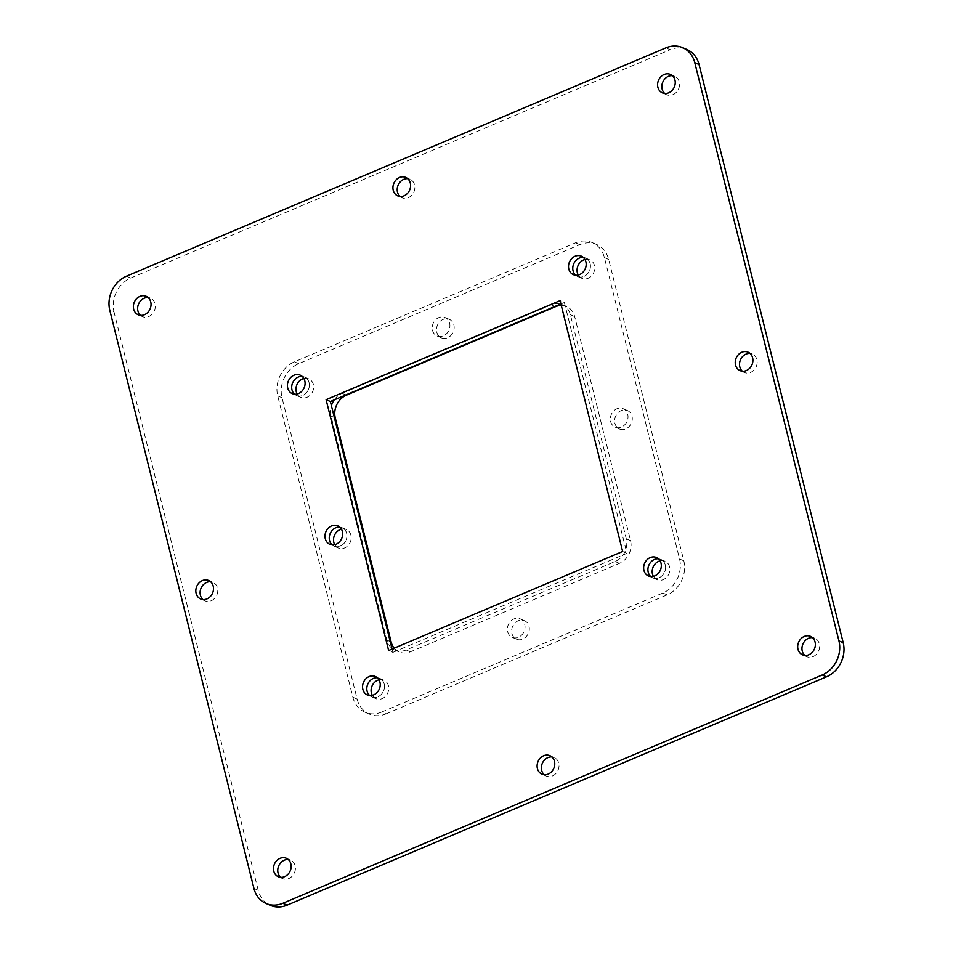 <?xml version="1.0" encoding="UTF-8"?>
<svg xmlns="http://www.w3.org/2000/svg" width="953" height="953" viewBox="0 0 953 953"><rect width="100%" height="100%" fill="white"/><g stroke="black" fill="none" stroke-linecap="round" stroke-linejoin="round"><path stroke-width="0.71" stroke-dasharray="4.76 3.57" d="M309.058 382.629A10.054 8.589 113.4 0 1 306.092 393.124A10.054 8.589 113.4 0 1 296.526 395.483A10.054 8.589 113.4 0 1 294.537 394.208A10.054 8.589 -66.6 0 0 296.526 395.483A10.054 8.589 -66.6 0 0 306.092 393.124A10.054 8.589 -66.6 0 0 309.058 382.629A10.054 8.589 -66.6 0 0 304.519 377.019A10.054 8.589 113.4 0 1 309.058 382.629M303.876 378.484A10.054 8.589 113.4 0 1 308.784 378.865A10.054 8.589 113.4 0 1 313.334 384.476A10.054 8.589 113.4 0 1 310.356 394.983A10.054 8.589 113.4 0 1 300.803 397.33A10.054 8.589 113.4 0 1 297.157 394.006M590.157 263.647A10.054 8.589 113.4 0 1 587.191 274.142A10.054 8.589 113.4 0 1 577.625 276.489A10.054 8.589 113.4 0 1 575.636 275.226A10.054 8.589 -66.6 0 0 577.625 276.489A10.054 8.589 -66.6 0 0 587.191 274.142A10.054 8.589 -66.6 0 0 590.157 263.647A10.054 8.589 -66.6 0 0 585.619 258.025A10.054 8.589 113.4 0 1 590.157 263.647M584.975 259.502A10.054 8.589 113.4 0 1 589.883 259.883A10.054 8.589 113.4 0 1 594.434 265.494A10.054 8.589 113.4 0 1 591.456 275.989A10.054 8.589 113.4 0 1 581.902 278.336A10.054 8.589 113.4 0 1 578.257 275.024M665.289 564.986A10.054 8.589 113.4 0 1 662.323 575.481A10.054 8.589 113.4 0 1 652.757 577.828A10.054 8.589 113.4 0 1 650.768 576.565A10.054 8.589 -66.6 0 0 652.757 577.828A10.054 8.589 -66.6 0 0 662.323 575.481A10.054 8.589 -66.6 0 0 665.289 564.986A10.054 8.589 -66.6 0 0 660.751 559.363A10.054 8.589 113.4 0 1 665.289 564.986M660.107 560.841A10.054 8.589 113.4 0 1 665.015 561.222A10.054 8.589 113.4 0 1 669.566 566.832A10.054 8.589 113.4 0 1 666.588 577.327A10.054 8.589 113.4 0 1 657.034 579.686A10.054 8.589 113.4 0 1 653.389 576.362M627.729 414.317A10.054 8.589 113.4 0 1 624.751 424.812A10.054 8.589 113.4 0 1 615.197 427.158A10.054 8.589 113.4 0 1 610.647 421.548A10.054 8.589 113.4 0 1 613.613 411.053A10.054 8.589 113.4 0 1 623.179 408.694A10.054 8.589 113.4 0 1 627.729 414.317M631.994 416.163A10.054 8.589 113.4 0 1 629.028 426.658A10.054 8.589 113.4 0 1 619.462 429.005A10.054 8.589 113.4 0 1 614.923 423.394A10.054 8.589 113.4 0 1 617.889 412.899A10.054 8.589 113.4 0 1 627.455 410.552A10.054 8.589 113.4 0 1 631.994 416.163M449.613 323.138A10.054 8.589 113.4 0 1 446.635 333.633A10.054 8.589 113.4 0 1 437.07 335.98A10.054 8.589 113.4 0 1 432.531 330.369A10.054 8.589 113.4 0 1 435.497 319.874A10.054 8.589 113.4 0 1 445.063 317.528A10.054 8.589 113.4 0 1 449.613 323.138M453.878 324.985A10.054 8.589 113.4 0 1 450.912 335.48A10.054 8.589 113.4 0 1 441.346 337.839A10.054 8.589 113.4 0 1 436.796 332.216A10.054 8.589 113.4 0 1 439.774 321.721A10.054 8.589 113.4 0 1 449.339 319.374A10.054 8.589 113.4 0 1 453.878 324.985M346.63 533.299A10.054 8.589 113.4 0 1 343.652 543.794A10.054 8.589 113.4 0 1 334.086 546.152A10.054 8.589 113.4 0 1 332.109 544.878A10.054 8.589 -66.6 0 0 334.086 546.152A10.054 8.589 -66.6 0 0 343.652 543.794A10.054 8.589 -66.6 0 0 346.63 533.299A10.054 8.589 -66.6 0 0 342.079 527.688A10.054 8.589 113.4 0 1 346.63 533.299M341.448 529.153A10.054 8.589 113.4 0 1 346.356 529.534A10.054 8.589 113.4 0 1 350.895 535.145A10.054 8.589 113.4 0 1 347.928 545.652A10.054 8.589 113.4 0 1 338.363 547.999A10.054 8.589 113.4 0 1 334.729 544.675M524.746 624.477A10.054 8.589 113.4 0 1 521.767 634.972A10.054 8.589 113.4 0 1 512.214 637.331A10.054 8.589 113.4 0 1 507.663 631.708A10.054 8.589 113.4 0 1 510.629 621.213A10.054 8.589 113.4 0 1 520.195 618.866A10.054 8.589 113.4 0 1 524.746 624.477M529.01 626.324A10.054 8.589 113.4 0 1 526.044 636.818A10.054 8.589 113.4 0 1 516.478 639.177A10.054 8.589 113.4 0 1 511.94 633.554A10.054 8.589 113.4 0 1 514.906 623.059A10.054 8.589 113.4 0 1 524.472 620.713A10.054 8.589 113.4 0 1 529.01 626.324M384.19 683.968A10.054 8.589 113.4 0 1 381.224 694.475A10.054 8.589 113.4 0 1 371.658 696.822A10.054 8.589 113.4 0 1 369.669 695.547A10.054 8.589 -66.6 0 0 371.658 696.822A10.054 8.589 -66.6 0 0 381.224 694.475A10.054 8.589 -66.6 0 0 384.19 683.968A10.054 8.589 -66.6 0 0 379.651 678.357A10.054 8.589 113.4 0 1 384.19 683.968M379.008 679.823A10.054 8.589 113.4 0 1 383.916 680.204A10.054 8.589 113.4 0 1 388.467 685.826A10.054 8.589 113.4 0 1 385.488 696.321A10.054 8.589 113.4 0 1 375.935 698.668A10.054 8.589 113.4 0 1 372.289 695.345M386.013 713.868L667.112 594.886A26.851 22.932 -66.6 0 0 683.813 560.805L608.681 259.466A26.851 22.932 -66.6 0 0 596.554 244.468A26.851 22.932 -66.6 0 0 579.793 244.671L298.694 363.665A26.851 22.932 -66.6 0 0 282.005 397.746L357.137 699.085A26.851 22.932 -66.6 0 0 369.264 714.071A26.851 22.932 -66.6 0 0 386.013 713.868L381.748 712.022A26.851 22.932 113.4 0 1 364.987 712.225A26.851 22.932 113.4 0 1 352.86 697.239L277.728 395.9A26.851 22.932 113.4 0 1 294.429 361.818L575.529 242.824A26.851 22.932 113.4 0 1 592.278 242.622A26.851 22.932 113.4 0 1 604.416 257.608L679.549 558.958A26.851 22.932 113.4 0 1 662.847 593.028L381.748 712.022M561.305 305.484A17.893 15.284 113.4 0 1 566.594 306.58A17.893 15.284 113.4 0 1 574.683 316.575L630.541 540.637A17.893 15.284 113.4 0 1 619.414 563.354L410.398 651.828A17.893 15.284 113.4 0 1 399.224 651.971A17.893 15.284 113.4 0 1 394.208 648.171M391.886 648.254A17.893 15.284 113.4 0 1 386.87 640.13L331.001 416.056A17.893 15.284 113.4 0 1 331.394 405.644M334.205 399.903A17.893 15.284 113.4 0 1 342.139 393.339L551.156 304.865A17.893 15.284 113.4 0 1 560.531 304.102M560.995 304.233A17.893 15.284 113.4 0 1 562.318 304.722A17.893 15.284 113.4 0 1 570.406 314.716L626.276 538.79A17.893 15.284 113.4 0 1 615.138 561.508L406.121 649.982A17.893 15.284 113.4 0 1 394.959 650.125A17.893 15.284 113.4 0 1 392.636 648.826M302.232 376.435A10.054 8.589 113.4 0 1 304.519 377.019A10.054 8.589 -66.6 0 0 302.232 376.435M583.331 257.453A10.054 8.589 113.4 0 1 585.619 258.025A10.054 8.589 -66.6 0 0 583.331 257.453M658.463 558.792A10.054 8.589 113.4 0 1 660.751 559.363A10.054 8.589 -66.6 0 0 658.463 558.792M339.792 527.104A10.054 8.589 113.4 0 1 342.079 527.688A10.054 8.589 -66.6 0 0 339.792 527.104M377.364 677.774A10.054 8.589 113.4 0 1 379.651 678.357A10.054 8.589 -66.6 0 0 377.364 677.774M280.599 877.308A10.054 8.589 -66.6 0 0 282.588 878.583A10.054 8.589 -66.6 0 0 292.154 876.236A10.054 8.589 -66.6 0 0 295.12 865.741A10.054 8.589 -66.6 0 0 290.582 860.118A10.054 8.589 -66.6 0 0 288.294 859.535M742.363 371.229A10.054 8.589 -66.6 0 0 744.341 372.492A10.054 8.589 -66.6 0 0 753.906 370.145A10.054 8.589 -66.6 0 0 756.885 359.65A10.054 8.589 -66.6 0 0 752.334 354.028A10.054 8.589 -66.6 0 0 750.047 353.456M544.223 774.729A10.054 8.589 -66.6 0 0 546.212 776.004A10.054 8.589 -66.6 0 0 555.766 773.645A10.054 8.589 -66.6 0 0 558.744 763.15A10.054 8.589 -66.6 0 0 554.193 757.54A10.054 8.589 -66.6 0 0 551.918 756.956M804.82 655.414A10.054 8.589 -66.6 0 0 806.81 656.688A10.054 8.589 -66.6 0 0 816.364 654.342A10.054 8.589 -66.6 0 0 819.342 643.847A10.054 8.589 -66.6 0 0 814.791 638.224A10.054 8.589 -66.6 0 0 812.504 637.64M140.496 315.36A10.054 8.589 -66.6 0 0 142.473 316.622A10.054 8.589 -66.6 0 0 152.039 314.276A10.054 8.589 -66.6 0 0 155.017 303.781A10.054 8.589 -66.6 0 0 150.467 298.158A10.054 8.589 -66.6 0 0 148.18 297.586M664.706 93.465A10.054 8.589 -66.6 0 0 666.695 94.728A10.054 8.589 -66.6 0 0 676.261 92.381A10.054 8.589 -66.6 0 0 679.227 81.887A10.054 8.589 -66.6 0 0 674.676 76.264A10.054 8.589 -66.6 0 0 672.401 75.692M202.953 599.544A10.054 8.589 -66.6 0 0 204.943 600.819A10.054 8.589 -66.6 0 0 214.496 598.472A10.054 8.589 -66.6 0 0 217.475 587.977A10.054 8.589 -66.6 0 0 212.924 582.354A10.054 8.589 -66.6 0 0 210.637 581.771M400.046 196.485A10.054 8.589 -66.6 0 0 402.035 197.747A10.054 8.589 -66.6 0 0 411.601 195.401A10.054 8.589 -66.6 0 0 414.567 184.906A10.054 8.589 -66.6 0 0 410.028 179.283A10.054 8.589 -66.6 0 0 407.741 178.711M253.951 888.506L258.227 890.352A26.851 22.932 -66.6 0 0 270.354 905.35M258.227 890.352L114.05 312.107L109.786 310.261M126.487 276.179L130.752 278.026A26.851 22.932 -66.6 0 0 114.05 312.107M130.752 278.026L670.162 49.711L665.885 47.853M686.91 49.496A26.851 22.932 -66.6 0 0 670.162 49.711M622.631 551.477L626.907 553.324L564.367 302.482L560.09 300.624M564.367 302.482L560.912 303.936M392.088 649.064L392.91 652.376L388.633 650.518M392.91 652.376L626.907 553.324M683.813 560.805L679.549 558.958M662.847 593.028L667.112 594.886M352.86 697.239L357.137 699.085M277.728 395.9L282.005 397.746M294.429 361.818L298.694 363.665M575.529 242.824L579.793 244.671M604.416 257.608L608.681 259.466M342.139 393.339L345.879 394.959M334.348 417.509L331.001 416.056M390.218 641.572L386.87 640.13M410.398 651.828L406.121 649.982M619.414 563.354L615.138 561.508M630.541 540.637L626.276 538.79M574.683 316.575L570.406 314.716M554.896 306.485L551.156 304.865M300.803 397.33L292.249 393.637M581.902 278.336L573.349 274.643M657.034 579.686L648.481 575.981M619.462 429.005L615.197 427.158M441.346 337.839L437.07 335.98M338.363 547.999L329.821 544.306M516.478 639.177L512.214 637.331M375.935 698.668L367.381 694.975M369.264 714.071L364.987 712.225M596.554 244.468L592.278 242.622M399.224 651.971L394.959 650.125M566.594 306.58L562.318 304.722M308.784 378.865L300.243 375.172M589.883 259.883L581.342 256.178M665.015 561.222L656.474 557.517M627.455 410.552L623.179 408.694M449.339 319.374L445.063 317.528M346.356 529.534L337.803 525.842M524.472 620.713L520.195 618.866M383.916 680.204L375.375 676.511M282.588 878.583L278.324 876.736M744.341 372.492L740.076 370.646M546.212 776.004L541.935 774.146M806.81 656.688L802.533 654.842M142.473 316.622L138.209 314.776M666.695 94.728L662.418 92.882M204.943 600.819L200.666 598.972M402.035 197.747L397.758 195.901M290.582 860.118L286.305 858.272M752.334 354.028L748.057 352.181M554.193 757.54L549.929 755.693M814.791 638.224L810.526 636.378M150.467 298.158L146.19 296.312M674.676 76.264L670.412 74.417M212.924 582.354L208.659 580.508M410.028 179.283L405.752 177.437"/><path stroke-width="1.43" d="M294.537 394.208A10.054 8.589 113.4 0 1 291.975 389.86A10.054 8.589 113.4 0 1 302.232 376.435A10.054 8.589 -66.6 0 0 291.975 389.86A10.054 8.589 -66.6 0 0 294.537 394.208M297.157 394.006A10.054 8.589 113.4 0 1 296.252 391.707A10.054 8.589 113.4 0 1 303.876 378.484M575.636 275.226A10.054 8.589 113.4 0 1 573.075 270.878A10.054 8.589 113.4 0 1 583.331 257.453A10.054 8.589 -66.6 0 0 573.075 270.878A10.054 8.589 -66.6 0 0 575.636 275.226M578.257 275.024A10.054 8.589 113.4 0 1 577.351 272.725A10.054 8.589 113.4 0 1 584.975 259.502M650.768 576.565A10.054 8.589 113.4 0 1 648.207 572.217A10.054 8.589 113.4 0 1 658.463 558.792A10.054 8.589 -66.6 0 0 648.207 572.217A10.054 8.589 -66.6 0 0 650.768 576.565M653.389 576.362A10.054 8.589 113.4 0 1 652.483 574.063A10.054 8.589 113.4 0 1 660.107 560.841M332.109 544.878A10.054 8.589 113.4 0 1 329.547 540.53A10.054 8.589 113.4 0 1 339.792 527.104A10.054 8.589 -66.6 0 0 329.547 540.53A10.054 8.589 -66.6 0 0 332.109 544.878M334.729 544.675A10.054 8.589 113.4 0 1 333.812 542.376A10.054 8.589 113.4 0 1 341.448 529.153M369.669 695.547A10.054 8.589 113.4 0 1 367.108 691.199A10.054 8.589 113.4 0 1 377.364 677.774A10.054 8.589 -66.6 0 0 367.108 691.199A10.054 8.589 -66.6 0 0 369.669 695.547M372.289 695.345A10.054 8.589 113.4 0 1 371.384 693.045A10.054 8.589 113.4 0 1 379.008 679.823M394.208 648.171A17.893 15.284 113.4 0 1 391.135 641.977L335.265 417.902A17.893 15.284 113.4 0 1 346.404 395.185L555.42 306.711A17.893 15.284 113.4 0 1 561.305 305.484M331.394 405.644A17.893 15.284 113.4 0 1 334.205 399.903M392.636 648.826A17.893 15.284 113.4 0 1 391.886 648.254M290.856 863.883A10.054 8.589 113.4 0 1 287.877 874.389A10.054 8.589 113.4 0 1 278.324 876.736A10.054 8.589 113.4 0 1 273.773 871.113A10.054 8.589 113.4 0 1 276.739 860.619A10.054 8.589 113.4 0 1 286.305 858.272A10.054 8.589 113.4 0 1 290.856 863.883M288.294 859.535A10.054 8.589 -66.6 0 0 278.05 872.96A10.054 8.589 -66.6 0 0 280.599 877.308M752.608 357.804A10.054 8.589 113.4 0 1 749.642 368.299A10.054 8.589 113.4 0 1 740.076 370.646A10.054 8.589 113.4 0 1 735.525 365.023A10.054 8.589 113.4 0 1 738.504 354.528A10.054 8.589 113.4 0 1 748.057 352.181A10.054 8.589 113.4 0 1 752.608 357.804M750.047 353.456A10.054 8.589 -66.6 0 0 739.802 366.881A10.054 8.589 -66.6 0 0 742.363 371.229M554.467 761.304A10.054 8.589 113.4 0 1 551.501 771.799A10.054 8.589 113.4 0 1 541.935 774.146A10.054 8.589 113.4 0 1 537.397 768.535A10.054 8.589 113.4 0 1 540.363 758.04A10.054 8.589 113.4 0 1 549.929 755.693A10.054 8.589 113.4 0 1 554.467 761.304M551.918 756.956A10.054 8.589 -66.6 0 0 541.661 770.381A10.054 8.589 -66.6 0 0 544.223 774.729M585.892 261.801A10.054 8.589 113.4 0 1 582.914 272.296A10.054 8.589 113.4 0 1 573.349 274.643A10.054 8.589 113.4 0 1 568.81 269.032A10.054 8.589 113.4 0 1 571.776 258.525A10.054 8.589 113.4 0 1 581.342 256.178A10.054 8.589 113.4 0 1 585.892 261.801M379.925 682.122A10.054 8.589 113.4 0 1 376.947 692.617A10.054 8.589 113.4 0 1 367.381 694.975A10.054 8.589 113.4 0 1 362.843 689.353A10.054 8.589 113.4 0 1 365.809 678.858A10.054 8.589 113.4 0 1 375.375 676.511A10.054 8.589 113.4 0 1 379.925 682.122M815.065 641.988A10.054 8.589 113.4 0 1 812.099 652.495A10.054 8.589 113.4 0 1 802.533 654.842A10.054 8.589 113.4 0 1 797.983 649.219A10.054 8.589 113.4 0 1 800.961 638.724A10.054 8.589 113.4 0 1 810.526 636.378A10.054 8.589 113.4 0 1 815.065 641.988M812.504 637.64A10.054 8.589 -66.6 0 0 802.259 651.066A10.054 8.589 -66.6 0 0 804.82 655.414M150.741 301.934A10.054 8.589 113.4 0 1 147.775 312.429A10.054 8.589 113.4 0 1 138.209 314.776A10.054 8.589 113.4 0 1 133.658 309.153A10.054 8.589 113.4 0 1 136.636 298.658A10.054 8.589 113.4 0 1 146.19 296.312A10.054 8.589 113.4 0 1 150.741 301.934M148.18 297.586A10.054 8.589 -66.6 0 0 137.935 311.012A10.054 8.589 -66.6 0 0 140.496 315.36M674.95 80.04A10.054 8.589 113.4 0 1 671.984 90.535A10.054 8.589 113.4 0 1 662.418 92.882A10.054 8.589 113.4 0 1 657.88 87.259A10.054 8.589 113.4 0 1 660.846 76.764A10.054 8.589 113.4 0 1 670.412 74.417A10.054 8.589 113.4 0 1 674.95 80.04M672.401 75.692A10.054 8.589 -66.6 0 0 662.144 89.117A10.054 8.589 -66.6 0 0 664.706 93.465M213.198 586.119A10.054 8.589 113.4 0 1 210.232 596.626A10.054 8.589 113.4 0 1 200.666 598.972A10.054 8.589 113.4 0 1 196.115 593.35A10.054 8.589 113.4 0 1 199.094 582.855A10.054 8.589 113.4 0 1 208.659 580.508A10.054 8.589 113.4 0 1 213.198 586.119M210.637 581.771A10.054 8.589 -66.6 0 0 200.392 595.196A10.054 8.589 -66.6 0 0 202.953 599.544M304.793 380.783A10.054 8.589 113.4 0 1 301.815 391.278A10.054 8.589 113.4 0 1 292.249 393.637A10.054 8.589 113.4 0 1 287.711 388.014A10.054 8.589 113.4 0 1 290.677 377.519A10.054 8.589 113.4 0 1 300.243 375.172A10.054 8.589 113.4 0 1 304.793 380.783M661.025 563.14A10.054 8.589 113.4 0 1 658.046 573.635A10.054 8.589 113.4 0 1 648.481 575.981A10.054 8.589 113.4 0 1 643.942 570.37A10.054 8.589 113.4 0 1 646.908 559.876A10.054 8.589 113.4 0 1 656.474 557.517A10.054 8.589 113.4 0 1 661.025 563.14M342.353 531.452A10.054 8.589 113.4 0 1 339.387 541.947A10.054 8.589 113.4 0 1 329.821 544.306A10.054 8.589 113.4 0 1 325.271 538.683A10.054 8.589 113.4 0 1 328.249 528.188A10.054 8.589 113.4 0 1 337.803 525.842A10.054 8.589 113.4 0 1 342.353 531.452M410.302 183.059A10.054 8.589 113.4 0 1 407.324 193.554A10.054 8.589 113.4 0 1 397.758 195.901A10.054 8.589 113.4 0 1 393.22 190.29A10.054 8.589 113.4 0 1 396.186 179.795A10.054 8.589 113.4 0 1 405.752 177.437A10.054 8.589 113.4 0 1 410.302 183.059M407.741 178.711A10.054 8.589 -66.6 0 0 397.496 192.137A10.054 8.589 -66.6 0 0 400.046 196.485M253.951 888.506A26.851 22.932 -66.6 0 0 266.09 903.504A26.851 22.932 -66.6 0 0 282.838 903.289L822.248 674.974A26.851 22.932 -66.6 0 0 838.95 640.892L694.773 62.648A26.851 22.932 -66.6 0 0 682.646 47.65A26.851 22.932 -66.6 0 0 665.885 47.853L126.487 276.179A26.851 22.932 -66.6 0 0 109.786 310.261L253.951 888.506M326.093 399.676L560.09 300.624L622.631 551.477L388.633 650.518L326.093 399.676L330.369 401.523L392.088 649.064M822.248 674.974L826.513 676.821L287.115 905.147L282.838 903.289M266.09 903.504L270.354 905.35A26.851 22.932 -66.6 0 0 287.115 905.147M694.773 62.648L699.049 64.494A26.851 22.932 -66.6 0 0 686.91 49.496L682.646 47.65M699.049 64.494L843.214 642.739L838.95 640.892M826.513 676.821A26.851 22.932 -66.6 0 0 843.214 642.739M560.912 303.936L330.369 401.523M335.265 417.902L334.348 417.509M391.135 641.977L390.218 641.572"/></g></svg>
